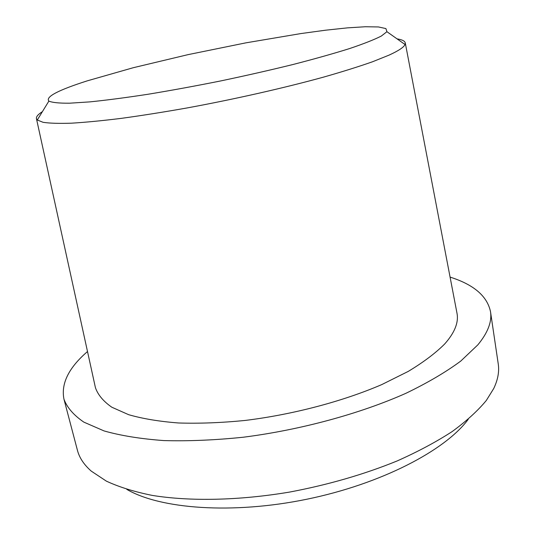 <?xml version="1.0" encoding="UTF-8"?>
<svg xmlns="http://www.w3.org/2000/svg" width="535" height="535" viewBox="0 0 535 535"><rect width="100%" height="100%" fill="white"/><g stroke="black" fill="none" stroke-linecap="round" stroke-linejoin="round"><path stroke-width="0.8" d="M63.966 399.217L77.428 450.269C79.354 457.753 83.968 464.701 91.271 471.128L106.385 481.146C119.051 487.037 134.325 491.785 152.214 495.397C189.952 501.522 238.951 500.606 289.729 492.053C328.336 484.77 364.174 474.391 397.237 460.909C417.962 451.66 436.252 441.89 452.115 431.598C466.393 421.179 477.795 410.8 486.328 400.447L493.731 388.51C497.911 379.736 499.409 371.531 498.239 363.894L490.501 311.664C492.1 321.629 487.873 332.696 477.835 344.868L460.789 361.051C445.943 372.059 427.679 382.792 405.991 393.265C360.169 413.695 300.757 429.899 243.325 437.222C215.016 440.144 188.534 441.261 163.877 440.579C140.772 438.894 120.83 435.677 104.051 430.922L83.861 422.135C73.736 415.234 67.102 407.596 63.966 399.217C60.85 383.655 68.694 367.759 87.499 351.528M450.082 277.103C473.756 284.607 487.231 296.129 490.501 311.664M468.272 419.273C445.254 450.497 381.154 483.994 306.749 499.249C232.357 514.543 160.239 508.999 126.788 489.371M456.897 312.741L457.037 313.457C458.729 322.605 454.61 332.79 444.659 344.005C435.557 353.12 423.419 362.255 408.238 371.41L381.783 384.585C342.554 401.471 292.658 414.645 244.756 420.49C221.149 422.804 199.08 423.633 178.543 422.978C159.29 421.493 142.658 418.731 128.654 414.692L111.822 407.222C103.382 401.35 97.918 394.837 95.431 387.681L95.27 386.972M397.044 38.868C402.18 39.67 404.921 41.055 405.283 43.014L405.028 44.512C403.865 47.247 398.521 50.798 388.992 55.152L372.561 61.752C358.858 66.574 342.56 71.69 323.662 77.087C284.052 88.001 234.537 99.222 187.083 107.95C163.697 112.082 141.808 115.547 121.405 118.349C102.245 120.723 85.627 122.328 71.556 123.177C59.131 123.592 49.648 123.304 43.094 122.314L37.283 120L36.46 118.723C36.019 116.784 37.992 114.43 42.392 111.661M87.225 80.859C58.047 90.181 45.268 96.929 48.872 101.095C52.223 102.573 59.084 103.275 69.47 103.201L89.833 101.884C106.559 100.185 125.986 97.637 148.108 94.247C171.387 90.402 195.643 85.954 220.875 80.899C246.06 75.602 270.108 70.138 293.019 64.501C314.687 58.903 333.546 53.594 349.589 48.565C363.686 43.81 374.246 39.65 381.274 36.079L386.925 31.705L385.909 28.576L378.406 26.944L365.265 26.75L347.375 27.873L325.654 30.194L300.958 33.558L245.866 42.853L188.086 54.63L133.235 67.724L87.225 80.859M36.46 118.723L95.431 387.681M405.283 43.014L457.037 313.457M48.872 101.095L37.283 120M386.925 31.705L405.028 44.512"/></g></svg>
